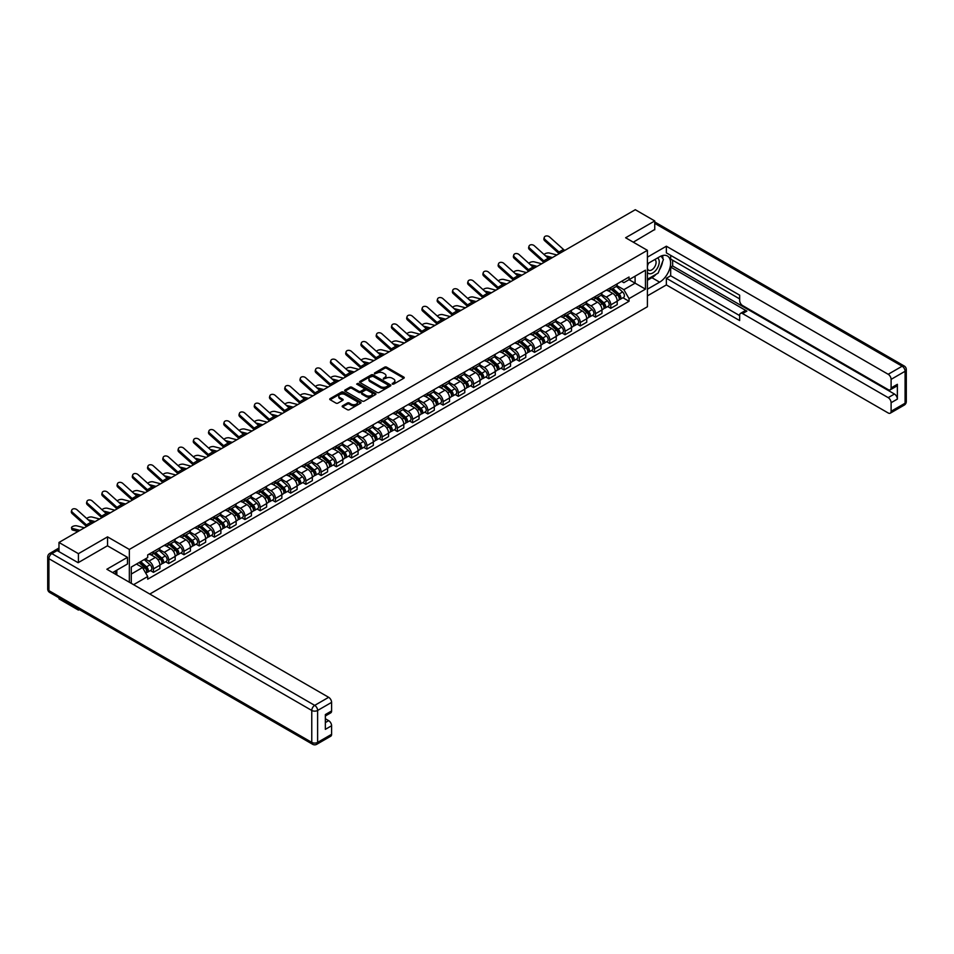 <?xml version="1.0" encoding="UTF-8"?>
<svg xmlns="http://www.w3.org/2000/svg" width="954" height="954" viewBox="0 0 954 954"><rect width="100%" height="100%" fill="white"/><g stroke="black" fill="none" stroke-linecap="round" stroke-linejoin="round"><path stroke-width="1.43" d="M392.309 384.116L393.656 384.116L403.84 378.225A1.359 0.787 0 0 0 403.84 377.116L386.573 367.147A1.359 0.787 0 0 0 384.665 367.147L374.469 373.038L374.469 373.813L377.128 373.05A4.341 2.504 0 0 1 383.269 373.05L384.712 373.885A4.341 2.504 0 0 1 385.976 375.649A4.341 2.504 0 0 1 384.712 377.426L383.389 378.965L386.048 378.201A4.341 2.504 0 0 1 392.189 378.201L393.632 379.036A4.341 2.504 0 0 1 394.896 380.801A4.341 2.504 0 0 1 393.632 382.578L392.309 384.116L392.309 383.341M342.558 405.808A1.359 0.787 0 0 0 342.558 406.917L347.399 409.707A1.359 0.787 0 0 0 349.319 409.707L360.636 403.172A1.359 0.787 0 0 0 360.636 402.063L343.368 392.094A1.359 0.787 0 0 0 341.449 392.094L330.132 398.629A1.359 0.787 0 0 0 330.132 399.738L335.987 403.113A1.359 0.787 0 0 0 337.907 403.113L342.748 400.322A1.359 0.787 0 0 0 342.748 399.213L339.851 397.544A3.625 2.099 0 0 1 338.777 396.053A3.625 2.099 0 0 1 341.019 394.121A3.625 2.099 0 0 1 344.978 394.574L356.343 401.133A3.625 2.099 0 0 1 357.404 402.624A3.625 2.099 0 0 1 355.162 404.556A3.625 2.099 0 0 1 351.215 404.102L349.319 403.005A1.359 0.787 0 0 0 347.399 403.005L342.558 405.808L342.558 406.917L347.399 404.138L347.399 403.005M129.339 549.444L107.54 536.863L78.419 553.678L58.981 542.456L635.292 209.713L654.742 220.946L625.621 237.761L647.408 250.33L129.339 549.444L129.339 582.226M377.224 392.488A1.359 0.787 0 0 0 379.143 392.488L390.46 385.953A1.359 0.787 0 0 0 390.46 384.844L373.193 374.874A1.359 0.787 0 0 0 371.285 374.874L359.968 381.409A1.359 0.787 0 0 0 359.968 382.518L377.224 392.488M357.034 384.319L358 384.45L358 383.317L375.554 393.453A1.359 0.787 0 0 1 375.554 394.562L364.225 401.097A1.359 0.787 0 0 1 362.317 401.097L345.05 391.128L349.891 388.35L349.891 387.229L345.05 390.019A1.359 0.787 0 0 0 345.05 391.128L345.05 390.019M349.891 388.35A1.359 0.787 0 0 1 351.811 388.35L351.811 387.229A1.359 0.787 0 0 0 349.891 387.229M351.811 387.229L358.811 391.271A1.359 0.787 0 0 0 360.731 391.271L363.939 389.411A1.359 0.787 0 0 0 363.939 388.302L356.653 384.092L358 383.317M78.419 609.069L78.419 610.095L58.981 598.862L58.981 597.848M149.802 594.044L647.408 306.747L647.408 250.33M78.419 610.095L79.313 609.582M78.419 553.678L78.419 562.538M58.981 542.456L58.981 551.65M54.95 550.434A2.767 1.598 -120 0 0 54.569 550.553A2.767 1.598 -120 0 0 54.271 550.816M654.742 229.795L654.742 220.946M610.775 287.571A6.356 3.673 60 0 1 609.451 290.421L615.902 286.701A6.356 3.673 -120 0 0 617.214 283.851M601.616 294.416L606.279 297.099A6.356 3.673 60 0 1 610.775 304.886L617.214 301.166A6.356 3.673 -120 0 0 612.73 293.379L608.103 290.72M617.214 301.166L617.214 304.612L610.775 308.333L607.674 306.544M609.451 290.421A6.356 3.673 60 0 1 606.327 290.135M610.775 304.886L610.775 308.333M595.523 296.372A6.356 3.673 60 0 1 594.211 299.222L600.662 295.501A6.356 3.673 -120 0 0 601.974 292.651M592.434 315.345L595.523 317.133L601.974 313.413L601.974 309.967A6.356 3.673 -120 0 0 597.478 302.179L592.863 299.52M594.211 299.222A6.356 3.673 60 0 1 591.086 298.936M586.376 303.217L591.027 305.9A6.356 3.673 60 0 1 595.523 313.687L595.523 317.133M580.282 305.173A6.356 3.673 60 0 1 578.971 308.023L585.422 304.302A6.356 3.673 -120 0 0 586.734 301.452M577.194 324.145L580.282 325.934L586.734 322.213L586.734 318.767A6.356 3.673 -120 0 0 582.238 310.98L577.623 308.321M578.971 308.023A6.356 3.673 60 0 1 575.834 307.737M571.136 312.018L575.787 314.701A6.356 3.673 60 0 1 580.282 322.488L580.282 325.934M565.042 313.973A6.356 3.673 60 0 1 563.719 316.823L570.17 313.103A6.356 3.673 -120 0 0 571.494 310.253M561.954 332.946L565.042 334.735L571.494 331.014L571.494 327.568A6.356 3.673 -120 0 0 566.998 319.781L562.383 317.122M563.719 316.823A6.356 3.673 60 0 1 560.594 316.537M555.884 320.818L560.547 323.501A6.356 3.673 60 0 1 565.042 331.288L565.042 334.735M549.802 322.774A6.356 3.673 60 0 1 548.478 325.624L554.93 321.903A6.356 3.673 -120 0 0 556.242 319.053M546.702 341.747L549.802 343.535L556.242 339.815L556.242 336.368A6.356 3.673 -120 0 0 551.746 328.581L547.131 325.922M548.478 325.624A6.356 3.673 60 0 1 545.354 325.338M540.644 329.619L545.306 332.302A6.356 3.673 60 0 1 549.802 340.089L549.802 343.535M534.55 331.575A6.356 3.673 60 0 1 533.238 334.425L539.69 330.704A6.356 3.673 -120 0 0 541.001 327.854M531.461 350.547L534.55 352.336L541.001 348.615L541.001 345.169A6.356 3.673 -120 0 0 536.506 337.382L531.891 334.723M533.238 334.425A6.356 3.673 60 0 1 530.102 334.138M525.404 338.42L530.054 341.103A6.356 3.673 60 0 1 534.55 348.89L534.55 352.336M519.31 340.375A6.356 3.673 60 0 1 517.998 343.225L524.438 339.505A6.356 3.673 -120 0 0 525.761 336.655M516.221 359.348L519.31 361.137L525.761 357.416L525.761 353.97A6.356 3.673 -120 0 0 521.266 346.183L516.651 343.523M517.998 343.225A6.356 3.673 60 0 1 514.862 342.939M510.163 347.22L514.814 349.903A6.356 3.673 60 0 1 519.31 357.69L519.31 361.137M504.07 349.176A6.356 3.673 60 0 1 502.746 352.026L509.197 348.305A6.356 3.673 -120 0 0 510.521 345.455M500.969 368.149L504.07 369.937L510.521 366.217L510.521 362.77A6.356 3.673 -120 0 0 506.025 354.983L501.41 352.324M502.746 352.026A6.356 3.673 60 0 1 499.622 351.74M494.911 356.021L499.574 358.704A6.356 3.673 60 0 1 504.07 366.491L504.07 369.937M488.818 357.977A6.356 3.673 60 0 1 487.506 360.827L493.957 357.106A6.356 3.673 -120 0 0 495.269 354.256M485.729 376.949L488.818 378.738L495.269 375.017L495.269 371.571A6.356 3.673 -120 0 0 490.773 363.784L486.158 361.125M487.506 360.827A6.356 3.673 60 0 1 484.382 360.54M479.671 364.822L484.334 367.505A6.356 3.673 60 0 1 488.818 375.292L488.818 378.738M473.578 366.777A6.356 3.673 60 0 1 472.266 369.627L478.717 365.907A6.356 3.673 -120 0 0 480.029 363.057M470.489 385.75L473.578 387.539L480.029 383.818L480.029 380.372A6.356 3.673 -120 0 0 475.533 372.585L470.918 369.925M472.266 369.627A6.356 3.673 60 0 1 469.129 369.341M464.431 373.622L469.082 376.305A6.356 3.673 60 0 1 473.578 384.092L473.578 387.539M458.337 375.578A6.356 3.673 60 0 1 457.026 378.428L463.465 374.707A6.356 3.673 -120 0 0 464.789 371.857M455.249 394.551L458.337 396.339L464.789 392.619L464.789 389.172A6.356 3.673 -120 0 0 460.293 381.385L455.678 378.726M457.026 378.428A6.356 3.673 60 0 1 453.889 378.142M449.179 382.423L453.842 385.106A6.356 3.673 60 0 1 458.337 392.893L458.337 396.339M443.097 384.379A6.356 3.673 60 0 1 441.774 387.229L448.225 383.508A6.356 3.673 -120 0 0 449.537 380.658M439.997 403.351L443.097 405.14L449.537 401.419L449.537 397.973A6.356 3.673 -120 0 0 445.053 390.186L440.426 387.527M441.774 387.229A6.356 3.673 60 0 1 438.649 386.942M433.939 391.223L438.601 393.907A6.356 3.673 60 0 1 443.097 401.694L443.097 405.14M427.845 393.179A6.356 3.673 60 0 1 426.533 396.029L432.985 392.309A6.356 3.673 -120 0 0 434.297 389.459M424.757 412.152L427.845 413.941L434.297 410.22L434.297 406.774A6.356 3.673 -120 0 0 429.801 398.987L425.186 396.327M426.533 396.029A6.356 3.673 60 0 1 423.409 395.743M418.699 400.024L423.349 402.707A6.356 3.673 60 0 1 427.845 410.494L427.845 413.941M412.605 401.98A6.356 3.673 60 0 1 411.293 404.83L417.745 401.109A6.356 3.673 -120 0 0 419.056 398.259M409.516 420.952L412.605 422.741L419.056 419.021L419.056 415.574A6.356 3.673 -120 0 0 414.561 407.787L409.946 405.128M411.293 404.83A6.356 3.673 60 0 1 408.157 404.544M403.459 408.825L408.109 411.508A6.356 3.673 60 0 1 412.605 419.295L412.605 422.741M397.365 410.78A6.356 3.673 60 0 1 396.041 413.631L402.493 409.91A6.356 3.673 -120 0 0 403.816 407.06M394.276 429.753L397.365 431.542L403.816 427.821L403.816 424.375A6.356 3.673 -120 0 0 399.321 416.588L394.706 413.929M396.041 413.631A6.356 3.673 60 0 1 392.917 413.344M388.206 417.625L392.869 420.309A6.356 3.673 60 0 1 397.365 428.096L397.365 431.542M382.125 419.581A6.356 3.673 60 0 1 380.801 422.431L387.252 418.711A6.356 3.673 -120 0 0 388.564 415.861M379.024 438.554L382.125 440.343L388.564 436.622L388.564 433.176A6.356 3.673 -120 0 0 384.068 425.389L379.453 422.729M380.801 422.431A6.356 3.673 60 0 1 377.677 422.145M372.966 426.426L377.629 429.109A6.356 3.673 60 0 1 382.125 436.896L382.125 440.343M366.873 428.382A6.356 3.673 60 0 1 365.561 431.232L372.012 427.511A6.356 3.673 -120 0 0 373.324 424.661M363.784 447.354L366.873 449.143L373.324 445.423L373.324 441.976A6.356 3.673 -120 0 0 368.828 434.189L364.213 431.53M365.561 431.232A6.356 3.673 60 0 1 362.425 430.946M357.726 435.227L362.377 437.91A6.356 3.673 60 0 1 366.873 445.697L366.873 449.143M351.632 437.182A6.356 3.673 60 0 1 350.321 440.032L356.76 436.312A6.356 3.673 -120 0 0 358.084 433.462M348.544 456.155L351.632 457.944L358.084 454.223L358.084 450.777A6.356 3.673 -120 0 0 353.588 442.99L348.973 440.331M350.321 440.032A6.356 3.673 60 0 1 347.184 439.746M342.474 444.027L347.137 446.71A6.356 3.673 60 0 1 351.632 454.498L351.632 457.944M336.392 445.983A6.356 3.673 60 0 1 335.069 448.833L341.52 445.113A6.356 3.673 -120 0 0 342.844 442.262M333.292 464.956L336.392 466.744L342.844 463.024L342.844 459.578A6.356 3.673 -120 0 0 338.348 451.791L333.733 449.131M335.069 448.833A6.356 3.673 60 0 1 331.944 448.547M327.234 452.828L331.897 455.511A6.356 3.673 60 0 1 336.392 463.298L336.392 466.744M321.14 454.784A6.356 3.673 60 0 1 319.828 457.634L326.28 453.913A6.356 3.673 -120 0 0 327.592 451.063M318.052 473.756L321.14 475.545L327.592 471.825L327.592 468.378A6.356 3.673 -120 0 0 323.096 460.591L318.481 457.932M319.828 457.634A6.356 3.673 60 0 1 316.704 457.348M311.994 461.629L316.656 464.312A6.356 3.673 60 0 1 321.14 472.099L321.14 475.545M305.9 463.584A6.356 3.673 60 0 1 304.588 466.434L311.04 462.714A6.356 3.673 -120 0 0 312.352 459.864M302.812 482.557L305.9 484.346L312.352 480.625L312.352 477.179A6.356 3.673 -120 0 0 307.856 469.392L303.241 466.733M304.588 466.434A6.356 3.673 60 0 1 301.452 466.148M296.754 470.429L301.404 473.112A6.356 3.673 60 0 1 305.9 480.899L305.9 484.346M290.66 472.385A6.356 3.673 60 0 1 289.348 475.235L295.788 471.514A6.356 3.673 -120 0 0 297.111 468.664M287.571 491.358L290.66 493.146L297.111 489.426L297.111 485.98A6.356 3.673 -120 0 0 292.616 478.192L288.001 475.533M289.348 475.235A6.356 3.673 60 0 1 286.212 474.949M281.502 479.23L286.164 481.913A6.356 3.673 60 0 1 290.66 489.7L290.66 493.146M275.42 481.186A6.356 3.673 60 0 1 274.096 484.036L280.548 480.315A6.356 3.673 -120 0 0 281.859 477.465M272.319 500.158L275.42 501.947L281.859 498.226L281.859 494.78A6.356 3.673 -120 0 0 277.375 486.993L272.749 484.334M274.096 484.036A6.356 3.673 60 0 1 270.972 483.75M266.261 488.031L270.924 490.714A6.356 3.673 60 0 1 275.42 498.501L275.42 501.947M260.168 489.986A6.356 3.673 60 0 1 258.856 492.836L265.307 489.116A6.356 3.673 -120 0 0 266.619 486.266M257.079 508.959L260.168 510.748L266.619 507.027L266.619 503.581A6.356 3.673 -120 0 0 262.123 495.794L257.508 493.135M258.856 492.836A6.356 3.673 60 0 1 255.732 492.55M251.021 496.831L255.672 499.514A6.356 3.673 60 0 1 260.168 507.301L260.168 510.748M244.928 498.787A6.356 3.673 60 0 1 243.616 501.637L250.067 497.916A6.356 3.673 -120 0 0 251.379 495.066M241.839 517.76L244.928 519.548L251.379 515.828L251.379 512.381A6.356 3.673 -120 0 0 246.883 504.594L242.268 501.935M243.616 501.637A6.356 3.673 60 0 1 240.48 501.351M235.781 505.632L240.432 508.315A6.356 3.673 60 0 1 244.928 516.102L244.928 519.548M229.687 507.588A6.356 3.673 60 0 1 228.364 510.438L234.815 506.717A6.356 3.673 -120 0 0 236.139 503.867M226.599 526.56L229.687 528.349L236.139 524.628L236.139 521.182A6.356 3.673 -120 0 0 231.643 513.395L227.028 510.736M228.364 510.438A6.356 3.673 60 0 1 225.239 510.151M220.529 514.433L225.192 517.116A6.356 3.673 60 0 1 229.687 524.903L229.687 528.349M214.447 516.388A6.356 3.673 60 0 1 213.124 519.238L219.575 515.518A6.356 3.673 -120 0 0 220.887 512.668M211.347 535.361L214.447 537.15L220.887 533.429L220.887 529.983A6.356 3.673 -120 0 0 216.391 522.196L211.776 519.536M213.124 519.238A6.356 3.673 60 0 1 209.999 518.952M205.289 523.233L209.952 525.916A6.356 3.673 60 0 1 214.447 533.703L214.447 537.15M199.195 525.189A6.356 3.673 60 0 1 197.883 528.039L204.335 524.318A6.356 3.673 -120 0 0 205.647 521.468M196.107 544.162L199.195 545.95L205.647 542.23L205.647 538.783A6.356 3.673 -120 0 0 201.151 530.996L196.536 528.337M197.883 528.039A6.356 3.673 60 0 1 194.747 527.753M190.049 532.034L194.699 534.717A6.356 3.673 60 0 1 199.195 542.504L199.195 545.95M183.955 533.99A6.356 3.673 60 0 1 182.643 536.84L189.083 533.119A6.356 3.673 -120 0 0 190.406 530.269M180.866 552.962L183.955 554.751L190.406 551.03L190.406 547.584A6.356 3.673 -120 0 0 185.911 539.797L181.296 537.138M182.643 536.84A6.356 3.673 60 0 1 179.507 536.553M174.797 540.835L179.459 543.518A6.356 3.673 60 0 1 183.955 551.305L183.955 554.751M168.715 542.79A6.356 3.673 60 0 1 167.391 545.64L173.843 541.92A6.356 3.673 -120 0 0 175.166 539.07M165.614 561.763L168.715 563.552L175.166 559.831L175.166 556.385A6.356 3.673 -120 0 0 170.671 548.598L166.056 545.938M167.391 545.64A6.356 3.673 60 0 1 164.267 545.354M159.556 549.635L164.219 552.318A6.356 3.673 60 0 1 168.715 560.105L168.715 563.552M153.463 551.591A6.356 3.673 60 0 1 152.151 554.441L158.602 550.72A6.356 3.673 -120 0 0 159.914 547.87M150.374 570.564L153.463 572.352L159.914 568.632L159.914 565.185A6.356 3.673 -120 0 0 155.419 557.398L150.804 554.739M152.151 554.441A6.356 3.673 60 0 1 149.027 554.155M145.258 558.984L148.979 561.119A6.356 3.673 60 0 1 153.463 568.906L153.463 572.352M621.567 281.335L623.868 282.658L645.464 270.197L635.102 276.171L635.102 283.171L623.868 289.658L616.856 285.616M131.282 583.347L131.282 567.046L147.703 557.565L147.703 554.918L629.044 277.018L629.044 279.677L645.464 289.145L629.044 298.626L623.868 289.658M645.464 270.197L645.464 289.145M131.282 574.046L142.528 567.558L147.703 576.526L147.703 579.173L629.044 301.273L629.044 298.626M147.703 576.526L133.584 584.683M107.54 536.863L107.54 545.831M142.528 567.558L136.47 564.052M622.926 297.743L629.044 301.273M392.69 384.247L393.632 383.699A4.341 2.504 0 0 0 394.896 381.934L394.896 380.801M385.976 375.649L385.976 376.782A4.341 2.504 0 0 1 384.712 378.547L383.77 379.096M403.828 378.237L386.573 368.28A1.359 0.787 0 0 0 384.665 368.28L374.85 373.944M390.448 385.965L373.193 376.007A1.359 0.787 0 0 0 371.285 376.007L359.98 382.53M388.063 385.786L388.063 385.011L372.907 376.258L370.176 377.068A4.341 2.504 0 0 0 368.912 378.833A4.341 2.504 0 0 0 370.176 380.61L380.539 386.585A4.341 2.504 0 0 0 386.68 386.585L388.063 385.786L388.063 386.919L388.338 385.404M368.912 378.833L368.912 379.966A4.341 2.504 0 0 0 370.176 381.731L370.176 380.61M388.063 386.919L386.68 387.718A4.341 2.504 0 0 1 380.539 387.718L370.176 381.731M351.811 388.35L358.811 392.392A1.359 0.787 0 0 0 360.731 392.392L363.939 390.544A1.359 0.787 0 0 0 364.345 389.983L364.345 388.862M358 384.45L375.53 394.574M366.074 395.469A3.625 2.099 0 0 0 370.033 395.922A3.625 2.099 0 0 0 372.275 393.978A3.625 2.099 0 0 0 371.213 392.499L367.207 390.186A1.359 0.787 0 0 0 365.287 390.186L362.067 392.046A1.359 0.787 0 0 0 362.067 393.155L366.074 395.469L366.074 396.59A3.625 2.099 0 0 0 370.033 397.043A3.625 2.099 0 0 0 372.275 395.111L372.275 393.978M361.673 392.595L361.673 393.728A1.359 0.787 0 0 0 362.067 394.276L362.067 393.155M366.074 396.59L362.067 394.276M357.404 402.624L357.404 403.745A3.625 2.099 0 0 1 355.162 405.688A3.625 2.099 0 0 1 351.215 405.235L349.319 404.138A1.359 0.787 0 0 0 347.399 404.138M338.777 396.053L338.777 397.186A3.625 2.099 0 0 0 339.851 398.665L339.851 397.544M342.748 399.213L342.748 400.322L339.851 398.665M360.636 402.063L360.636 403.172L343.368 393.227A1.359 0.787 0 0 0 341.449 393.227L330.156 399.75L330.132 398.629M556.921 254.968L549.421 253.037A3.184 1.276 -11.9 0 0 546.344 253.227A3.184 1.276 -11.9 0 0 544.138 254.575M611.216 289.408L617.429 294.953A3.458 1.991 60 0 1 618.502 300.295L617.214 301.035M611.371 289.551L614.304 291.244M611.836 289.05L618.752 295.215A1.658 0.954 60 0 1 619.265 297.779A1.658 0.954 60 0 1 619.122 297.839M612.873 288.454L619.086 293.987A3.458 1.991 60 0 1 620.172 299.329A3.458 1.991 60 0 1 619.122 299.449M616.332 286.367L622.604 291.96A3.458 1.991 60 0 1 623.689 297.302L620.172 299.329M550.613 258.606L547.846 257.902M552.438 257.556L545.473 255.767M564.863 250.377A5.116 2.957 60 0 1 563.492 249.459L549.564 236.962A3.184 2.254 15.6 0 0 546.439 235.936A3.184 2.254 15.6 0 0 544.257 237.403A3.184 2.254 15.6 0 0 545.068 239.561L544.734 240.778A3.184 2.254 -164.4 0 1 543.923 238.619L544.257 237.403M560.38 252.977A5.116 2.957 60 0 1 558.996 252.047L545.068 239.561M559.151 253.681A6.905 3.995 60 0 1 558.65 253.275L544.734 240.778M541.681 263.769L534.18 261.837A3.184 1.276 -11.9 0 0 531.104 262.028A3.184 1.276 -11.9 0 0 528.898 263.376M595.964 298.208L602.177 303.754A3.458 1.991 60 0 1 603.262 309.096L601.974 309.835M596.131 298.352L599.052 300.045M596.596 297.851L603.512 304.016A1.658 0.954 60 0 1 604.025 306.58A1.658 0.954 60 0 1 603.87 306.639M597.633 297.254L603.846 302.788A3.458 1.991 60 0 1 604.919 308.13A3.458 1.991 60 0 1 603.882 308.249M601.092 295.168L607.364 300.76A3.458 1.991 60 0 1 608.437 306.103L604.919 308.13M535.361 267.406L532.606 266.703M537.185 266.357L530.233 264.568M526.441 272.57L518.94 270.638A3.184 1.276 -11.9 0 0 515.864 270.829A3.184 1.276 -11.9 0 0 513.646 272.176M580.724 307.009L586.937 312.554A3.458 1.991 60 0 1 588.022 317.897L586.734 318.636M580.891 307.152L583.812 308.846M581.356 306.651L588.26 312.817A1.658 0.954 60 0 1 588.785 315.38A1.658 0.954 60 0 1 588.63 315.44M582.381 306.055L588.594 311.588A3.458 1.991 60 0 1 589.679 316.931A3.458 1.991 60 0 1 588.642 317.05M585.851 303.968L592.112 309.561A3.458 1.991 60 0 1 593.197 314.903L589.679 316.931M520.121 276.219L517.366 275.503M521.945 275.157L514.981 273.369M647.408 263.817L659.631 256.769A15.55 8.98 120 0 1 667.406 255.994A15.55 8.98 120 0 1 669.78 268.456A15.55 8.98 120 0 1 659.631 282.157L647.408 289.205M647.408 295.859L666.369 284.924L666.369 278.258L739.66 320.568L739.66 315.273A4.15 2.397 -120 0 1 740.519 313.377A4.15 2.397 -120 0 1 742.582 313.58L888.186 397.639L894.435 394.026A4.15 2.397 60 0 1 897.368 399.106L897.368 384.319A4.15 2.397 60 0 1 896.51 386.215L890.249 389.828A4.15 2.397 -120 0 0 891.108 387.932L891.108 379.358A4.15 2.397 -120 0 0 888.186 374.278L902.15 366.217L654.742 223.367M672.63 260.203L672.63 265.963L670.674 267.096L670.674 275.778L666.369 278.258M670.674 255.362L670.674 259.083L739.66 298.912M890.249 389.828A4.15 2.397 -120 0 1 888.186 389.626L742.582 305.566A4.15 2.397 -120 0 1 739.66 300.486L739.66 295.18L666.369 252.87L666.369 246.215L888.186 374.278M647.408 257.163L666.369 246.215M666.369 284.924L888.186 412.975A4.15 2.397 -120 0 0 890.249 413.189A4.15 2.397 -120 0 0 891.108 411.281L891.108 402.707A4.15 2.397 -120 0 0 888.186 397.639M654.742 229.461L633.289 242.185M670.674 267.096L746.887 311.099L742.582 313.58M672.63 265.963L894.435 394.026M670.674 275.778L739.66 315.607M740.519 313.377L744.812 310.885A4.15 2.397 60 0 1 746.887 311.099M647.408 280.297L651.904 277.697A15.55 8.98 120 0 0 656.221 274.192M659.297 270.125A15.55 8.98 120 0 0 662.648 261.503M662.899 258.713A15.55 8.98 120 0 0 662.517 255.541M57.121 550.577L51.85 553.618A4.15 2.397 -120 0 0 49.775 553.415L55.046 550.375A4.15 2.397 60 0 1 57.121 550.577L78.133 562.705L107.444 545.783L127.478 557.339L127.478 564.005L113.598 572.018A15.55 8.98 120 0 0 112.667 572.603M127.478 557.339L106.86 569.252L328.665 697.314A4.15 2.397 60 0 1 331.598 702.382L331.598 710.957A4.15 2.397 60 0 1 330.74 712.865L325.35 715.977M116.829 573.891L116.829 570.146M325.35 722.583L328.665 720.664A4.15 2.397 60 0 1 331.598 725.744L331.598 734.318A4.15 2.397 60 0 1 330.74 736.214L316.764 744.287A4.15 2.397 -120 0 0 317.622 742.391L331.598 734.318M331.598 710.957L325.35 714.57L325.35 729.357L331.598 725.744M328.665 720.664L325.35 718.744M647.408 272.45A8.98 5.187 120 0 0 654.551 271.675A8.98 5.187 120 0 0 659.238 261.897A8.98 5.187 120 0 0 657.604 257.938M648.171 263.387A8.98 5.187 120 0 0 647.408 265.009M647.408 268.002A6.153 3.554 120 0 0 648.648 270.22A6.153 3.554 120 0 0 653.395 268.575A6.153 3.554 120 0 0 656.078 262.386A6.153 3.554 120 0 0 654.802 259.571A6.153 3.554 120 0 0 654.79 259.56M648.672 263.089A6.153 3.554 120 0 0 647.408 266.774M661.039 256.066L663.435 259.476L658.165 273.071L647.611 279.164M114.957 571.231L117.211 575.226M549.623 259.178A5.116 2.957 60 0 1 548.24 258.26L534.323 245.762A3.184 2.254 15.6 0 0 531.199 244.737A3.184 2.254 15.6 0 0 529.017 246.204A3.184 2.254 15.6 0 0 529.828 248.362L529.494 249.578A3.184 2.254 -164.4 0 1 528.671 247.42L529.017 246.204M545.128 261.778A5.116 2.957 60 0 1 543.744 260.847L529.828 248.362M543.899 262.481A6.905 3.995 60 0 1 543.41 262.076L529.494 249.578M534.383 267.979A5.116 2.957 60 0 1 533 267.06L519.083 254.563A3.184 2.254 15.6 0 0 515.947 253.537A3.184 2.254 15.6 0 0 513.765 255.004A3.184 2.254 15.6 0 0 514.588 257.163L514.242 258.379A3.184 2.254 -164.4 0 1 513.431 256.221L513.765 255.004M529.887 270.578A5.116 2.957 60 0 1 528.504 269.648L514.588 257.163M528.659 271.282A6.905 3.995 60 0 1 528.17 270.876L514.242 258.379M511.201 281.37L503.688 279.439A3.184 1.276 -11.9 0 0 500.611 279.629A3.184 1.276 -11.9 0 0 498.405 280.977M565.483 315.81L571.696 321.355A3.458 1.991 60 0 1 572.782 326.697L571.494 327.437M565.65 315.953L568.572 317.646M566.104 315.452L573.02 321.617A1.658 0.954 60 0 1 573.545 324.181A1.658 0.954 60 0 1 573.39 324.241M567.141 314.856L573.354 320.389A3.458 1.991 60 0 1 574.439 325.731A3.458 1.991 60 0 1 573.39 325.851M570.611 312.769L576.872 318.362A3.458 1.991 60 0 1 577.957 323.704L574.439 325.731M504.881 285.019L502.114 284.304M506.705 283.958L499.741 282.169M495.949 290.171L488.448 288.239A3.184 1.276 -11.9 0 0 485.371 288.43A3.184 1.276 -11.9 0 0 483.165 289.777M550.243 324.61L556.444 330.156A3.458 1.991 60 0 1 557.53 335.498L556.242 336.237M550.398 324.754L553.332 326.447M550.863 324.253L557.78 330.418A1.658 0.954 60 0 1 558.293 332.982A1.658 0.954 60 0 1 558.15 333.041M551.901 323.656L558.114 329.19A3.458 1.991 60 0 1 559.199 334.532A3.458 1.991 60 0 1 558.15 334.651M555.359 321.57L561.632 327.162A3.458 1.991 60 0 1 562.717 332.505L559.199 334.532M489.629 293.82L486.874 293.105M491.453 292.759L484.501 290.97M480.709 298.972L473.208 297.04A3.184 1.276 -11.9 0 0 470.131 297.231A3.184 1.276 -11.9 0 0 467.913 298.578M534.991 333.411L541.204 338.956A3.458 1.991 60 0 1 542.289 344.299L541.001 345.038M535.158 333.554L538.08 335.248M535.623 333.053L542.528 339.219A1.658 0.954 60 0 1 543.053 341.782A1.658 0.954 60 0 1 542.898 341.842M536.661 332.457L542.862 337.99A3.458 1.991 60 0 1 543.947 343.333A3.458 1.991 60 0 1 542.909 343.452M540.119 330.37L546.38 335.963A3.458 1.991 60 0 1 547.465 341.305L543.947 343.333M474.388 302.621L471.634 301.905M476.213 301.559L469.249 299.771M519.143 276.779A5.116 2.957 60 0 1 517.76 275.861L503.831 263.364A3.184 2.254 15.6 0 0 500.707 262.338A3.184 2.254 15.6 0 0 498.525 263.805A3.184 2.254 15.6 0 0 499.336 265.963L499.002 267.18A3.184 2.254 -164.4 0 1 498.191 265.021L498.525 263.805M514.647 279.379A5.116 2.957 60 0 1 513.264 278.449L499.336 265.963M513.419 280.082A6.905 3.995 60 0 1 512.918 279.677L499.002 267.18M503.891 285.58A5.116 2.957 60 0 1 502.519 284.662L488.591 272.164A3.184 2.254 15.6 0 0 485.467 271.139A3.184 2.254 15.6 0 0 483.284 272.605A3.184 2.254 15.6 0 0 484.095 274.764L483.761 275.98A3.184 2.254 -164.4 0 1 482.939 273.822L483.284 272.605M499.395 288.18A5.116 2.957 60 0 1 498.024 287.249L484.095 274.764M498.179 288.883A6.905 3.995 60 0 1 497.678 288.478L483.761 275.98M488.651 294.381A5.116 2.957 60 0 1 487.267 293.462L473.351 280.965A3.184 2.254 15.6 0 0 470.227 279.939A3.184 2.254 15.6 0 0 468.044 281.406A3.184 2.254 15.6 0 0 468.855 283.565L468.509 284.781A3.184 2.254 -164.4 0 1 467.698 282.623L468.044 281.406M484.155 296.98A5.116 2.957 60 0 1 482.772 296.05L468.855 283.565M482.927 297.684A6.905 3.995 60 0 1 482.438 297.278L468.509 284.781M473.411 303.181A5.116 2.957 60 0 1 472.027 302.263L458.111 289.766A3.184 2.254 15.6 0 0 454.975 288.74A3.184 2.254 15.6 0 0 452.792 290.207A3.184 2.254 15.6 0 0 453.615 292.365L453.269 293.582A3.184 2.254 -164.4 0 1 452.458 291.423L452.792 290.207M468.915 305.781A5.116 2.957 60 0 1 467.532 304.851L453.615 292.365M467.687 306.484A6.905 3.995 60 0 1 467.198 306.079L453.269 293.582M458.17 311.982A5.116 2.957 60 0 1 456.787 311.064L442.859 298.566A3.184 2.254 15.6 0 0 439.734 297.541A3.184 2.254 15.6 0 0 437.552 299.007A3.184 2.254 15.6 0 0 438.363 301.166L438.029 302.382A3.184 2.254 -164.4 0 1 437.218 300.224L437.552 299.007M453.675 314.582A5.116 2.957 60 0 1 452.291 313.651L438.363 301.166M452.446 315.285A6.905 3.995 60 0 1 451.946 314.88L438.029 302.382M442.918 320.782A5.116 2.957 60 0 1 441.535 319.864L427.619 307.367A3.184 2.254 15.6 0 0 424.494 306.341A3.184 2.254 15.6 0 0 422.312 307.808A3.184 2.254 15.6 0 0 423.123 309.967L422.789 311.183A3.184 2.254 -164.4 0 1 421.966 309.024L422.312 307.808M438.423 323.382A5.116 2.957 60 0 1 437.051 322.452L423.123 309.967M437.194 324.086A6.905 3.995 60 0 1 436.705 323.68L422.789 311.183M427.678 329.583A5.116 2.957 60 0 1 426.295 328.665L412.378 316.168A3.184 2.254 15.6 0 0 409.254 315.142A3.184 2.254 15.6 0 0 407.072 316.609A3.184 2.254 15.6 0 0 407.883 318.767L407.537 319.984A3.184 2.254 -164.4 0 1 406.726 317.825L407.072 316.609M423.182 332.183A5.116 2.957 60 0 1 421.799 331.253L407.883 318.767M421.954 332.886A6.905 3.995 60 0 1 421.465 332.481L407.537 319.984M412.438 338.384A5.116 2.957 60 0 1 411.055 337.466L397.126 324.968A3.184 2.254 15.6 0 0 394.002 323.943A3.184 2.254 15.6 0 0 391.82 325.409A3.184 2.254 15.6 0 0 392.643 327.568L392.297 328.784A3.184 2.254 -164.4 0 1 391.486 326.626L391.82 325.409M407.942 340.983A5.116 2.957 60 0 1 406.559 340.053L392.643 327.568M406.714 341.687A6.905 3.995 60 0 1 406.225 341.282L392.297 328.784M397.186 347.184A5.116 2.957 60 0 1 395.815 346.266L381.886 333.769A3.184 2.254 15.6 0 0 378.762 332.743A3.184 2.254 15.6 0 0 376.58 334.21A3.184 2.254 15.6 0 0 377.39 336.368L377.057 337.585A3.184 2.254 -164.4 0 1 376.246 335.426L376.58 334.21M392.69 349.784A5.116 2.957 60 0 1 391.319 348.854L377.39 336.368M391.474 350.488A6.905 3.995 60 0 1 390.973 350.082L377.057 337.585M381.946 355.985A5.116 2.957 60 0 1 380.563 355.067L366.646 342.569A3.184 2.254 15.6 0 0 363.522 341.544A3.184 2.254 15.6 0 0 361.339 343.011A3.184 2.254 15.6 0 0 362.15 345.169L361.816 346.385A3.184 2.254 -164.4 0 1 360.994 344.227L361.339 343.011M377.45 358.585A5.116 2.957 60 0 1 376.067 357.655L362.15 345.169M376.222 359.288A6.905 3.995 60 0 1 375.733 358.883L361.816 346.385M366.706 364.786A5.116 2.957 60 0 1 365.322 363.868L351.406 351.37A3.184 2.254 15.6 0 0 348.27 350.345A3.184 2.254 15.6 0 0 346.087 351.811A3.184 2.254 15.6 0 0 346.91 353.97L346.564 355.186A3.184 2.254 -164.4 0 1 345.753 353.028L346.087 351.811M362.21 367.385A5.116 2.957 60 0 1 360.827 366.455L346.91 353.97M360.982 368.089A6.905 3.995 60 0 1 360.493 367.684L346.564 355.186M351.466 373.586A5.116 2.957 60 0 1 350.082 372.668L336.154 360.171A3.184 2.254 15.6 0 0 333.029 359.145A3.184 2.254 15.6 0 0 330.847 360.612A3.184 2.254 15.6 0 0 331.658 362.77L331.324 363.987A3.184 2.254 -164.4 0 1 330.513 361.828L330.847 360.612M346.97 376.186A5.116 2.957 60 0 1 345.587 375.256L331.658 362.77M345.742 376.89A6.905 3.995 60 0 1 345.241 376.484L331.324 363.987M336.213 382.387A5.116 2.957 60 0 1 334.842 381.469L320.914 368.971A3.184 2.254 15.6 0 0 317.789 367.946A3.184 2.254 15.6 0 0 315.607 369.413A3.184 2.254 15.6 0 0 316.418 371.571L316.084 372.787A3.184 2.254 -164.4 0 1 315.261 370.629L315.607 369.413M331.718 384.987A5.116 2.957 60 0 1 330.346 384.057L316.418 371.571M330.501 385.69A6.905 3.995 60 0 1 330.001 385.285L316.084 372.787M320.973 391.188A5.116 2.957 60 0 1 319.59 390.269L305.674 377.772A3.184 2.254 15.6 0 0 302.549 376.747A3.184 2.254 15.6 0 0 300.367 378.213A3.184 2.254 15.6 0 0 301.178 380.372L300.832 381.588A3.184 2.254 -164.4 0 1 300.021 379.43L300.367 378.213M316.478 393.787A5.116 2.957 60 0 1 315.094 392.857L301.178 380.372M315.249 394.491A6.905 3.995 60 0 1 314.76 394.085L300.832 381.588M305.733 399.988A5.116 2.957 60 0 1 304.35 399.07L290.433 386.573A3.184 2.254 15.6 0 0 287.297 385.547A3.184 2.254 15.6 0 0 285.115 387.014A3.184 2.254 15.6 0 0 285.938 389.172L285.592 390.389A3.184 2.254 -164.4 0 1 284.781 388.23L285.115 387.014M301.237 402.588A5.116 2.957 60 0 1 299.854 401.67L285.938 389.172M300.009 403.292A6.905 3.995 60 0 1 299.52 402.886L285.592 390.389M290.493 408.789A5.116 2.957 60 0 1 289.11 407.871L275.181 395.373A3.184 2.254 15.6 0 0 272.057 394.348A3.184 2.254 15.6 0 0 269.875 395.815A3.184 2.254 15.6 0 0 270.686 397.973L270.352 399.189A3.184 2.254 -164.4 0 1 269.541 397.031L269.875 395.815M285.997 411.389A5.116 2.957 60 0 1 284.614 410.47L270.686 397.973M284.769 412.092A6.905 3.995 60 0 1 284.268 411.687L270.352 399.189M275.241 417.59A5.116 2.957 60 0 1 273.858 416.671L259.941 404.174A3.184 2.254 15.6 0 0 256.817 403.148A3.184 2.254 15.6 0 0 254.635 404.615A3.184 2.254 15.6 0 0 255.445 406.774L255.112 407.99A3.184 2.254 -164.4 0 1 254.289 405.832L254.635 404.615M270.745 420.189A5.116 2.957 60 0 1 269.374 419.271L255.445 406.774M269.517 420.893A6.905 3.995 60 0 1 269.028 420.487L255.112 407.99M260.001 426.39A5.116 2.957 60 0 1 258.617 425.472L244.701 412.975A3.184 2.254 15.6 0 0 241.577 411.949A3.184 2.254 15.6 0 0 239.394 413.416A3.184 2.254 15.6 0 0 240.205 415.574L239.859 416.791A3.184 2.254 -164.4 0 1 239.049 414.632L239.394 413.416M255.505 428.99A5.116 2.957 60 0 1 254.122 428.072L240.205 415.574M254.277 429.694A6.905 3.995 60 0 1 253.788 429.288L239.859 416.791M244.761 435.191A5.116 2.957 60 0 1 243.377 434.273L229.449 421.775A3.184 2.254 15.6 0 0 226.325 420.75A3.184 2.254 15.6 0 0 224.142 422.217A3.184 2.254 15.6 0 0 224.965 424.375L224.619 425.591A3.184 2.254 -164.4 0 1 223.808 423.433L224.142 422.217M240.265 437.791A5.116 2.957 60 0 1 238.882 436.872L224.965 424.375M239.037 438.494A6.905 3.995 60 0 1 238.548 438.089L224.619 425.591M465.469 307.772L457.956 305.84A3.184 1.276 -11.9 0 0 454.879 306.031A3.184 1.276 -11.9 0 0 452.673 307.379M519.751 342.212L525.964 347.757A3.458 1.991 60 0 1 527.049 353.099L525.761 353.839M519.918 342.355L522.84 344.048M520.383 341.854L527.288 348.019A1.658 0.954 60 0 1 527.812 350.583A1.658 0.954 60 0 1 527.657 350.643M521.409 341.258L527.622 346.791A3.458 1.991 60 0 1 528.707 352.133A3.458 1.991 60 0 1 527.669 352.253M524.879 339.171L531.139 344.764A3.458 1.991 60 0 1 532.225 350.106L528.707 352.133M459.148 311.421L456.394 310.706M460.973 310.36L454.009 308.571M450.228 316.573L442.716 314.641A3.184 1.276 -11.9 0 0 439.639 314.832A3.184 1.276 -11.9 0 0 437.433 316.179M504.511 351.012L510.724 356.557A3.458 1.991 60 0 1 511.809 361.9L510.509 362.639M504.678 351.155L507.6 352.849M505.131 350.655L512.048 356.82A1.658 0.954 60 0 1 512.572 359.384A1.658 0.954 60 0 1 512.417 359.443M506.169 350.058L512.381 355.592A3.458 1.991 60 0 1 513.467 360.934A3.458 1.991 60 0 1 512.417 361.053M509.627 347.971L515.899 353.564A3.458 1.991 60 0 1 516.985 358.907L513.467 360.934M443.908 320.222L441.142 319.507M445.733 319.161L438.768 317.372M434.976 325.374L427.475 323.442A3.184 1.276 -11.9 0 0 424.399 323.633A3.184 1.276 -11.9 0 0 422.193 324.98M489.259 359.813L495.472 365.358A3.458 1.991 60 0 1 496.557 370.701L495.269 371.44M489.426 359.956L492.347 361.649M489.891 359.455L496.807 365.62A1.658 0.954 60 0 1 497.32 368.184A1.658 0.954 60 0 1 497.177 368.244M490.928 358.859L497.141 364.392A3.458 1.991 60 0 1 498.226 369.735A3.458 1.991 60 0 1 497.177 369.854M494.387 356.772L500.659 362.365A3.458 1.991 60 0 1 501.744 367.707L498.226 369.735M428.656 329.023L425.901 328.307M430.481 327.961L423.528 326.173M419.736 334.174L412.235 332.242A3.184 1.276 -11.9 0 0 409.159 332.433A3.184 1.276 -11.9 0 0 406.941 333.781M474.019 368.614L480.232 374.159A3.458 1.991 60 0 1 481.317 379.501L480.029 380.241M474.186 368.757L477.107 370.45M474.651 368.256L481.555 374.421A1.658 0.954 60 0 1 482.08 376.985A1.658 0.954 60 0 1 481.925 377.045M475.676 367.66L481.889 373.193A3.458 1.991 60 0 1 482.974 378.535A3.458 1.991 60 0 1 481.937 378.655M479.146 365.573L485.407 371.166A3.458 1.991 60 0 1 486.492 376.508L482.974 378.535M413.416 337.823L410.661 337.108M415.24 336.762L408.276 334.973M404.496 342.975L396.983 341.043A3.184 1.276 -11.9 0 0 393.907 341.234A3.184 1.276 -11.9 0 0 391.7 342.581M458.779 377.414L464.992 382.959A3.458 1.991 60 0 1 466.077 388.302L464.789 389.041M458.946 377.557L461.867 379.251M459.399 377.057L466.315 383.222A1.658 0.954 60 0 1 466.84 385.786A1.658 0.954 60 0 1 466.685 385.845M460.436 376.46L466.649 381.994A3.458 1.991 60 0 1 467.734 387.336A3.458 1.991 60 0 1 466.697 387.455M463.906 374.373L470.167 379.966A3.458 1.991 60 0 1 471.252 385.309L467.734 387.336M398.176 346.624L395.409 345.908M400 345.563L393.036 343.774M389.244 351.776L381.743 349.844A3.184 1.276 -11.9 0 0 378.666 350.035A3.184 1.276 -11.9 0 0 376.46 351.382M443.538 386.215L449.751 391.76A3.458 1.991 60 0 1 450.825 397.102L449.537 397.842M443.693 386.358L446.627 388.051M444.159 385.857L451.075 392.022A1.658 0.954 60 0 1 451.588 394.586A1.658 0.954 60 0 1 451.445 394.646M445.196 385.261L451.409 390.794A3.458 1.991 60 0 1 452.494 396.137A3.458 1.991 60 0 1 451.445 396.256M448.654 383.174L454.927 388.767A3.458 1.991 60 0 1 456.012 394.109L452.494 396.137M382.936 355.425L380.169 354.709M384.76 354.363L377.796 352.575M374.004 360.576L366.503 358.644A3.184 1.276 -11.9 0 0 363.426 358.835A3.184 1.276 -11.9 0 0 361.22 360.183M428.286 395.016L434.499 400.561A3.458 1.991 60 0 1 435.584 405.903L434.297 406.642M428.453 395.159L431.375 396.852M428.918 394.658L435.823 400.823A1.658 0.954 60 0 1 436.348 403.387A1.658 0.954 60 0 1 436.193 403.447M429.956 394.062L436.169 399.595A3.458 1.991 60 0 1 437.242 404.937A3.458 1.991 60 0 1 436.205 405.056M433.414 391.975L439.687 397.568A3.458 1.991 60 0 1 440.76 402.91L437.242 404.937M367.684 364.225L364.929 363.51M369.508 363.164L362.556 361.375M358.764 369.377L351.263 367.445A3.184 1.276 -11.9 0 0 348.186 367.636A3.184 1.276 -11.9 0 0 345.968 368.983M413.046 403.816L419.259 409.361A3.458 1.991 60 0 1 420.344 414.704L419.056 415.443M413.213 403.959L416.135 405.653M413.678 403.459L420.583 409.624A1.658 0.954 60 0 1 421.108 412.188A1.658 0.954 60 0 1 420.952 412.247M414.704 402.862L420.917 408.395A3.458 1.991 60 0 1 422.002 413.738A3.458 1.991 60 0 1 420.964 413.857M418.174 400.775L424.435 406.368A3.458 1.991 60 0 1 425.52 411.711L422.002 413.738M352.443 373.026L349.689 372.31M354.268 371.965L347.304 370.176M343.523 378.178L336.011 376.246A3.184 1.276 -11.9 0 0 332.934 376.436A3.184 1.276 -11.9 0 0 330.728 377.784M397.806 412.617L404.019 418.162A3.458 1.991 60 0 1 405.104 423.504L403.816 424.244M397.973 412.76L400.895 414.453M398.426 412.259L405.343 418.424A1.658 0.954 60 0 1 405.867 420.988A1.658 0.954 60 0 1 405.712 421.048M399.464 411.663L405.677 417.196A3.458 1.991 60 0 1 406.762 422.539A3.458 1.991 60 0 1 405.712 422.658M402.934 409.576L409.194 415.169A3.458 1.991 60 0 1 410.28 420.511L406.762 422.539M337.203 381.827L334.437 381.111M339.028 380.765L332.064 378.976M328.271 386.978L320.771 385.046A3.184 1.276 -11.9 0 0 317.694 385.237A3.184 1.276 -11.9 0 0 315.488 386.585M382.566 421.418L388.767 426.963A3.458 1.991 60 0 1 389.852 432.305L388.564 433.044M382.721 421.561L385.654 423.254M383.186 421.06L390.103 427.225A1.658 0.954 60 0 1 390.615 429.789A1.658 0.954 60 0 1 390.472 429.849M384.223 420.464L390.436 425.997A3.458 1.991 60 0 1 391.522 431.339A3.458 1.991 60 0 1 390.472 431.458M387.682 418.377L393.954 423.97A3.458 1.991 60 0 1 395.039 429.312L391.522 431.339M321.951 390.627L319.196 389.912M323.776 389.566L316.823 387.777M313.031 395.779L305.53 393.847A3.184 1.276 -11.9 0 0 302.454 394.038A3.184 1.276 -11.9 0 0 300.236 395.385M367.314 430.218L373.527 435.763A3.458 1.991 60 0 1 374.612 441.106L373.324 441.845M367.481 430.361L370.402 432.055M367.946 429.86L374.85 436.026A1.658 0.954 60 0 1 375.375 438.59A1.658 0.954 60 0 1 375.22 438.649M368.983 429.264L375.184 434.797A3.458 1.991 60 0 1 376.27 440.14A3.458 1.991 60 0 1 375.232 440.259M372.442 427.177L378.702 432.77A3.458 1.991 60 0 1 379.787 438.113L376.27 440.14M306.711 399.428L303.956 398.712M308.536 398.367L301.571 396.578M297.791 404.579L290.278 402.648A3.184 1.276 -11.9 0 0 287.202 402.838A3.184 1.276 -11.9 0 0 284.996 404.186M352.074 439.019L358.287 444.564A3.458 1.991 60 0 1 359.372 449.906L358.084 450.646M352.241 439.162L355.162 440.855M352.706 438.661L359.61 444.826A1.658 0.954 60 0 1 360.135 447.39A1.658 0.954 60 0 1 359.98 447.45M353.731 438.065L359.944 443.598A3.458 1.991 60 0 1 361.029 448.94A3.458 1.991 60 0 1 359.992 449.06M357.201 435.978L363.462 441.571A3.458 1.991 60 0 1 364.547 446.913L361.029 448.94M291.471 408.229L288.716 407.513M293.295 407.167L286.331 405.378M282.551 413.38L275.038 411.448A3.184 1.276 -11.9 0 0 271.962 411.639A3.184 1.276 -11.9 0 0 269.755 412.987M336.834 447.82L343.046 453.365A3.458 1.991 60 0 1 344.132 458.707L342.832 459.446M337 447.963L339.922 449.656M337.454 447.462L344.37 453.627A1.658 0.954 60 0 1 344.895 456.191A1.658 0.954 60 0 1 344.74 456.25M338.491 446.866L344.704 452.399A3.458 1.991 60 0 1 345.789 457.741A3.458 1.991 60 0 1 344.74 457.86M341.949 444.779L348.222 450.371A3.458 1.991 60 0 1 349.307 455.714L345.789 457.741M276.231 417.029L273.464 416.314M278.055 415.968L271.091 414.179M267.299 422.181L259.798 420.249A3.184 1.276 -11.9 0 0 256.721 420.44A3.184 1.276 -11.9 0 0 254.515 421.787M321.581 456.62L327.794 462.165A3.458 1.991 60 0 1 328.88 467.508L327.592 468.247M321.748 456.763L324.67 458.457M322.213 456.262L329.13 462.428A1.658 0.954 60 0 1 329.643 464.992A1.658 0.954 60 0 1 329.5 465.051M323.251 455.666L329.464 461.199A3.458 1.991 60 0 1 330.549 466.542A3.458 1.991 60 0 1 329.5 466.661M326.709 453.579L332.982 459.172A3.458 1.991 60 0 1 334.067 464.515L330.549 466.542M260.979 425.83L258.224 425.114M262.803 424.768L255.851 422.98M252.059 430.981L244.558 429.05A3.184 1.276 -11.9 0 0 241.481 429.24A3.184 1.276 -11.9 0 0 239.263 430.588M306.341 465.421L312.554 470.966A3.458 1.991 60 0 1 313.639 476.308L312.352 477.048M306.508 465.564L309.43 467.257M306.973 465.063L313.878 471.228A1.658 0.954 60 0 1 314.403 473.792A1.658 0.954 60 0 1 314.248 473.852M307.999 464.467L314.212 470A3.458 1.991 60 0 1 315.297 475.342A3.458 1.991 60 0 1 314.26 475.462M311.469 462.38L317.73 467.973A3.458 1.991 60 0 1 318.815 473.315L315.297 475.342M245.738 434.63L242.984 433.915M247.563 433.569L240.599 431.78M236.819 439.782L229.306 437.85A3.184 1.276 -11.9 0 0 226.229 438.041A3.184 1.276 -11.9 0 0 224.023 439.389M291.101 474.221L297.314 479.767A3.458 1.991 60 0 1 298.399 485.109L297.111 485.848M291.268 474.365L294.19 476.058M291.721 473.864L298.638 480.029A1.658 0.954 60 0 1 299.162 482.593A1.658 0.954 60 0 1 299.007 482.652M292.759 473.267L298.972 478.813A3.458 1.991 60 0 1 300.057 484.143A3.458 1.991 60 0 1 299.019 484.262M296.229 471.181L302.49 476.773A3.458 1.991 60 0 1 303.575 482.116L300.057 484.143M230.498 443.431L227.732 442.716M232.323 442.37L225.359 440.581M221.566 448.583L214.066 446.651A3.184 1.276 -11.9 0 0 210.989 446.842A3.184 1.276 -11.9 0 0 208.783 448.189M275.861 483.022L282.062 488.567A3.458 1.991 60 0 1 283.147 493.91L281.859 494.649M276.016 483.165L278.95 484.859M276.481 482.664L283.398 488.83A1.658 0.954 60 0 1 283.91 491.393A1.658 0.954 60 0 1 283.767 491.453M277.519 482.068L283.732 487.613A3.458 1.991 60 0 1 284.817 492.944A3.458 1.991 60 0 1 283.767 493.063M280.977 479.981L287.249 485.574A3.458 1.991 60 0 1 288.335 490.916L284.817 492.944M215.258 452.232L212.492 451.516M217.083 451.17L210.118 449.382M206.326 457.383L198.826 455.452A3.184 1.276 -11.9 0 0 195.749 455.642A3.184 1.276 -11.9 0 0 193.531 456.99M260.609 491.823L266.822 497.368A3.458 1.991 60 0 1 267.907 502.71L266.619 503.45M260.776 491.966L263.698 493.659M261.241 491.465L268.146 497.63A1.658 0.954 60 0 1 268.67 500.194A1.658 0.954 60 0 1 268.515 500.254M262.278 490.869L268.491 496.414A3.458 1.991 60 0 1 269.565 501.744A3.458 1.991 60 0 1 268.527 501.864M265.737 488.782L272.009 494.375A3.458 1.991 60 0 1 273.082 499.717L269.565 501.744M200.006 461.032L197.251 460.317M201.831 459.971L194.878 458.182M191.086 466.184L183.585 464.252A3.184 1.276 -11.9 0 0 180.509 464.443A3.184 1.276 -11.9 0 0 178.291 465.791M245.369 500.623L251.582 506.169A3.458 1.991 60 0 1 252.667 511.511L251.379 512.25M245.536 500.767L248.457 502.46M246.001 500.266L252.905 506.431A1.658 0.954 60 0 1 253.43 508.995A1.658 0.954 60 0 1 253.275 509.054M247.026 499.669L253.239 505.215A3.458 1.991 60 0 1 254.324 510.545A3.458 1.991 60 0 1 253.287 510.664M250.497 497.583L256.757 503.175A3.458 1.991 60 0 1 257.842 508.518L254.324 510.545M184.766 469.833L182.011 469.118M186.59 468.772L179.626 466.983M175.846 474.985L168.333 473.053A3.184 1.276 -11.9 0 0 165.257 473.244A3.184 1.276 -11.9 0 0 163.051 474.591M230.129 509.424L236.342 514.969A3.458 1.991 60 0 1 237.427 520.312L236.139 521.051M230.296 509.567L233.217 511.261M230.749 509.066L237.665 515.232A1.658 0.954 60 0 1 238.19 517.795A1.658 0.954 60 0 1 238.035 517.855M231.786 508.47L237.999 514.015A3.458 1.991 60 0 1 239.084 519.346A3.458 1.991 60 0 1 238.035 519.465M235.256 506.383L241.517 511.976A3.458 1.991 60 0 1 242.602 517.318L239.084 519.346M169.526 478.634L166.759 477.918M171.35 477.572L164.386 475.784M229.509 443.992A5.116 2.957 60 0 1 228.137 443.073L214.209 430.576A3.184 2.254 15.6 0 0 211.084 429.55A3.184 2.254 15.6 0 0 208.902 431.017A3.184 2.254 15.6 0 0 209.713 433.176L209.379 434.392A3.184 2.254 -164.4 0 1 208.568 432.234L208.902 431.017M225.013 446.591A5.116 2.957 60 0 1 223.641 445.673L209.713 433.176M223.796 447.295A6.905 3.995 60 0 1 223.296 446.889L209.379 434.392M214.268 452.792A5.116 2.957 60 0 1 212.885 451.874L198.969 439.377A3.184 2.254 15.6 0 0 195.844 438.351A3.184 2.254 15.6 0 0 193.662 439.818A3.184 2.254 15.6 0 0 194.473 441.976L194.139 443.193A3.184 2.254 -164.4 0 1 193.316 441.034L193.662 439.818M209.773 455.392A5.116 2.957 60 0 1 208.389 454.474L194.473 441.976M208.544 456.095A6.905 3.995 60 0 1 208.055 455.69L194.139 443.193M199.028 461.593A5.116 2.957 60 0 1 197.645 460.675L183.728 448.177A3.184 2.254 15.6 0 0 180.592 447.152A3.184 2.254 15.6 0 0 178.41 448.618A3.184 2.254 15.6 0 0 179.233 450.777L178.887 451.993A3.184 2.254 -164.4 0 1 178.076 449.835L178.41 448.618M194.533 464.193A5.116 2.957 60 0 1 193.149 463.274L179.233 450.777M193.304 464.896A6.905 3.995 60 0 1 192.815 464.491L178.887 451.993M183.788 470.394A5.116 2.957 60 0 1 182.405 469.475L168.476 456.978A3.184 2.254 15.6 0 0 165.352 455.952A3.184 2.254 15.6 0 0 163.17 457.419A3.184 2.254 15.6 0 0 163.981 459.578L163.647 460.794A3.184 2.254 -164.4 0 1 162.836 458.635L163.17 457.419M179.292 472.993A5.116 2.957 60 0 1 177.909 472.075L163.981 459.578M178.064 473.697A6.905 3.995 60 0 1 177.563 473.291L163.647 460.794M160.594 483.785L153.093 481.853A3.184 1.276 -11.9 0 0 150.016 482.044A3.184 1.276 -11.9 0 0 147.81 483.392M214.888 518.225L221.089 523.77A3.458 1.991 60 0 1 222.175 529.112L220.887 529.852M215.044 518.368L217.977 520.061M215.509 517.867L222.425 524.032A1.658 0.954 60 0 1 222.938 526.596A1.658 0.954 60 0 1 222.795 526.656M216.546 517.271L222.759 522.816A3.458 1.991 60 0 1 223.844 528.146A3.458 1.991 60 0 1 222.795 528.266M220.004 515.184L226.277 520.777A3.458 1.991 60 0 1 227.362 526.119L223.844 528.146M154.274 487.434L151.519 486.719M156.098 486.373L149.146 484.584M168.536 479.194A5.116 2.957 60 0 1 167.165 478.276L153.236 465.779A3.184 2.254 15.6 0 0 150.112 464.753A3.184 2.254 15.6 0 0 147.93 466.22A3.184 2.254 15.6 0 0 148.741 468.378L148.407 469.595A3.184 2.254 -164.4 0 1 147.584 467.436L147.93 466.22M164.04 481.794A5.116 2.957 60 0 1 162.669 480.876L148.741 468.378M162.824 482.497A6.905 3.995 60 0 1 162.323 482.092L148.407 469.595M145.354 492.586L137.853 490.654A3.184 1.276 -11.9 0 0 134.776 490.845A3.184 1.276 -11.9 0 0 132.558 492.192M199.636 527.025L205.849 532.57A3.458 1.991 60 0 1 206.935 537.913L205.647 538.652M199.803 527.168L202.725 528.862M200.268 526.668L207.173 532.833A1.658 0.954 60 0 1 207.698 535.397A1.658 0.954 60 0 1 207.543 535.456M201.306 526.071L207.507 531.616A3.458 1.991 60 0 1 208.592 536.959A3.458 1.991 60 0 1 207.555 537.066M204.764 523.984L211.025 529.577A3.458 1.991 60 0 1 212.11 534.92L208.592 536.959M139.034 496.235L136.279 495.52M140.858 495.174L133.894 493.385M153.296 487.995A5.116 2.957 60 0 1 151.913 487.077L137.996 474.579A3.184 2.254 15.6 0 0 134.872 473.554A3.184 2.254 15.6 0 0 132.689 475.02A3.184 2.254 15.6 0 0 133.5 477.179L133.155 478.395A3.184 2.254 -164.4 0 1 132.344 476.237L132.689 475.02M148.8 490.594A5.116 2.957 60 0 1 147.417 489.676L133.5 477.179M147.572 491.298A6.905 3.995 60 0 1 147.083 490.893L133.155 478.395M130.114 501.387L122.601 499.455A3.184 1.276 -11.9 0 0 119.524 499.646A3.184 1.276 -11.9 0 0 117.318 500.993M184.396 535.826L190.609 541.371A3.458 1.991 60 0 1 191.694 546.714L190.406 547.453M184.563 535.969L187.485 537.662M185.028 535.468L191.933 541.633A1.658 0.954 60 0 1 192.458 544.197A1.658 0.954 60 0 1 192.303 544.257M186.054 534.872L192.267 540.417A3.458 1.991 60 0 1 193.352 545.76A3.458 1.991 60 0 1 192.314 545.867M189.524 532.785L195.785 538.378A3.458 1.991 60 0 1 196.87 543.72L193.352 545.76M123.793 505.036L121.039 504.32M125.618 503.974L118.654 502.186M138.056 496.796A5.116 2.957 60 0 1 136.672 495.877L122.756 483.38A3.184 2.254 15.6 0 0 119.62 482.354A3.184 2.254 15.6 0 0 117.437 483.821A3.184 2.254 15.6 0 0 118.26 485.98L117.914 487.196A3.184 2.254 -164.4 0 1 117.103 485.037L117.437 483.821M133.56 499.395A5.116 2.957 60 0 1 132.177 498.477L118.26 485.98M132.332 500.099A6.905 3.995 60 0 1 131.843 499.693L117.914 487.196M114.874 510.187L107.361 508.255A3.184 1.276 -11.9 0 0 104.284 508.446A3.184 1.276 -11.9 0 0 102.078 509.794M169.156 544.627L175.369 550.172A3.458 1.991 60 0 1 176.454 555.514L175.154 556.254M169.311 544.77L172.245 546.463M169.776 544.269L176.693 550.434A1.658 0.954 60 0 1 177.217 552.998A1.658 0.954 60 0 1 177.062 553.058M170.814 543.673L177.027 549.218A3.458 1.991 60 0 1 178.112 554.56A3.458 1.991 60 0 1 177.062 554.668M174.272 541.586L180.544 547.179A3.458 1.991 60 0 1 181.63 552.521L178.112 554.56M108.553 513.836L105.787 513.121M110.378 512.775L103.414 510.986M122.816 505.596A5.116 2.957 60 0 1 121.432 504.678L107.504 492.181A3.184 2.254 15.6 0 0 104.38 491.155A3.184 2.254 15.6 0 0 102.197 492.622A3.184 2.254 15.6 0 0 103.008 494.78L102.674 495.997A3.184 2.254 -164.4 0 1 101.863 493.838L102.197 492.622M118.32 508.196A5.116 2.957 60 0 1 116.937 507.278L103.008 494.78M117.092 508.899A6.905 3.995 60 0 1 116.591 508.494L102.674 495.997M99.621 518.988L92.121 517.056A3.184 1.276 -11.9 0 0 89.044 517.247A3.184 1.276 -11.9 0 0 86.838 518.594M153.904 553.427L160.117 558.972A3.458 1.991 60 0 1 161.202 564.315L159.914 565.054M154.071 553.57L156.993 555.264M154.536 553.07L161.453 559.235A1.658 0.954 60 0 1 161.965 561.799A1.658 0.954 60 0 1 161.822 561.858M155.574 552.473L161.786 558.018A3.458 1.991 60 0 1 162.872 563.361A3.458 1.991 60 0 1 161.822 563.468M159.032 550.386L165.304 555.979A3.458 1.991 60 0 1 166.39 561.322L162.872 563.361M93.301 522.637L90.547 521.921M95.126 521.576L88.173 519.787M107.563 514.397A5.116 2.957 60 0 1 106.18 513.479L92.264 500.981A3.184 2.254 15.6 0 0 89.139 499.956A3.184 2.254 15.6 0 0 86.957 501.422A3.184 2.254 15.6 0 0 87.768 503.581L87.434 504.797A3.184 2.254 -164.4 0 1 86.611 502.639L86.957 501.422M103.068 516.996A5.116 2.957 60 0 1 101.696 516.078L87.768 503.581M101.84 517.7A6.905 3.995 60 0 1 101.351 517.295L87.434 504.797M72.719 530.054A3.184 1.276 168.1 0 1 71.86 529.422L71.514 527.812A3.184 1.276 -11.9 0 0 72.385 528.444L72.719 530.054L78.061 531.438M84.381 527.789L76.88 525.857A3.184 1.276 -11.9 0 0 73.339 526.191A3.184 1.276 -11.9 0 0 71.514 527.812M139.045 562.574L144.877 567.773A3.458 1.991 60 0 1 145.962 573.115L145.795 573.211M139.105 562.538L141.752 564.064M139.678 562.204L146.2 568.035A1.658 0.954 60 0 1 146.725 570.599A1.658 0.954 60 0 1 146.57 570.659M140.703 561.608L146.534 566.819A3.458 1.991 60 0 1 147.62 572.161A3.458 1.991 60 0 1 146.582 572.269M144.221 559.581L150.052 564.78A3.458 1.991 60 0 1 151.137 570.122L147.62 572.161M79.886 530.376L72.385 528.444M92.323 523.197A5.116 2.957 60 0 1 90.94 522.279L77.024 509.782A3.184 2.254 15.6 0 0 73.899 508.756A3.184 2.254 15.6 0 0 71.717 510.223A3.184 2.254 15.6 0 0 72.528 512.381L72.182 513.598A3.184 2.254 -164.4 0 1 71.371 511.439L71.717 510.223M87.828 525.797A5.116 2.957 60 0 1 86.444 524.879L72.528 512.381M86.599 526.501A6.905 3.995 60 0 1 86.11 526.095L72.182 513.598M168.715 560.105L175.166 556.385M183.955 551.305L190.406 547.584M199.195 542.504L205.647 538.783M214.447 533.703L220.887 529.983M229.687 524.903L236.139 521.182M244.928 516.102L251.379 512.381M260.168 507.301L266.619 503.581M275.42 498.501L281.859 494.78M290.66 489.7L297.111 485.98M305.9 480.899L312.352 477.179M321.14 472.099L327.592 468.378M336.392 463.298L342.844 459.578M351.632 454.498L358.084 450.777M366.873 445.697L373.324 441.976M382.125 436.896L388.564 433.176M397.365 428.096L403.816 424.375M412.605 419.295L419.056 415.574M427.845 410.494L434.297 406.774M443.097 401.694L449.537 397.973M458.337 392.893L464.789 389.172M473.578 384.092L480.029 380.372M488.818 375.292L495.269 371.571M504.07 366.491L510.521 362.77M519.31 357.69L525.761 353.97M534.55 348.89L541.001 345.169M549.802 340.089L556.242 336.368M565.042 331.288L571.494 327.568M580.282 322.488L586.734 318.767M595.523 313.687L601.974 309.967M153.463 568.906L159.914 565.185M148.979 561.119L155.419 557.398M164.219 552.318L170.671 548.598M179.459 543.518L185.911 539.797M194.699 534.717L201.151 530.996M209.952 525.916L216.391 522.196M225.192 517.116L231.643 513.395M240.432 508.315L246.883 504.594M255.672 499.514L262.123 495.794M270.924 490.714L277.375 486.993M286.164 481.913L292.616 478.192M301.404 473.112L307.856 469.392M316.656 464.312L323.096 460.591M331.897 455.511L338.348 451.791M347.137 446.71L353.588 442.99M362.377 437.91L368.828 434.189M377.629 429.109L384.068 425.389M392.869 420.309L399.321 416.588M408.109 411.508L414.561 407.787M423.349 402.707L429.801 398.987M438.601 393.907L445.053 390.186M453.842 385.106L460.293 381.385M469.082 376.305L475.533 372.585M484.334 367.505L490.773 363.784M499.574 358.704L506.025 354.983M514.814 349.903L521.266 346.183M530.054 341.103L536.506 337.382M545.306 332.302L551.746 328.581M560.547 323.501L566.998 319.781M575.787 314.701L582.238 310.98M591.027 305.9L597.478 302.179M606.279 297.099L612.73 293.379M58.981 548.944L56.584 550.327M393.632 383.699L393.632 382.578M383.389 378.965L383.389 378.189M384.712 378.547L384.712 377.426M374.469 373.813L374.469 373.038M384.665 368.28L384.665 367.147M386.573 368.28L386.573 367.147M403.84 378.225L403.84 377.116M359.968 382.518L359.968 381.409M371.285 376.007L371.285 374.874M373.193 376.007L373.193 374.874M390.46 385.953L390.46 384.844M380.539 387.718L380.539 386.585M386.68 387.718L386.68 386.585M358.811 392.392L358.811 391.271M360.731 392.392L360.731 391.271M363.939 390.544L363.939 389.411M375.554 394.562L375.554 393.453M349.319 404.138L349.319 403.005M351.215 405.235L351.215 404.102M341.449 393.227L341.449 392.094M343.368 393.227L343.368 392.094M617.429 294.953L615.485 296.074M619.611 297.016L618.991 297.374M622.604 291.96L619.086 293.987M558.996 252.047L563.492 249.459M602.177 303.754L600.245 304.875M604.371 305.817L603.751 306.174M607.364 300.76L603.846 302.788M586.937 312.554L585.005 313.675M589.131 314.617L588.499 314.975M592.112 309.561L588.594 311.588M891.108 387.932L897.368 384.319M897.368 399.106L891.108 402.707M891.108 411.281L905.084 403.22L905.084 371.285L891.108 379.358M651.904 277.697L659.631 282.157M905.084 403.22A4.15 2.397 60 0 1 904.225 405.116A4.15 4.15 0 0 0 906.3 401.527A4.15 2.397 180 0 1 905.084 403.22M905.084 371.285A4.15 2.397 0 0 0 906.3 369.592A4.15 4.15 0 0 0 904.225 366.002A4.15 2.397 -60 0 0 902.15 366.217A4.15 2.397 60 0 1 905.084 371.285M49.775 553.415A4.15 4.15 0 0 0 47.7 557.005A4.15 2.397 180 0 0 48.916 558.698A4.15 2.397 -60 0 1 51.85 553.618L314.701 705.376A4.15 2.397 -60 0 0 311.767 710.456L48.916 558.698L48.916 590.633L311.767 742.391L311.767 710.456A4.15 2.397 0 0 0 317.622 710.456L317.622 742.391A4.15 2.397 180 0 1 311.767 742.391A4.15 2.397 -60 0 0 312.626 744.287A4.15 4.15 0 0 0 316.764 744.287M331.598 702.382L317.622 710.456A4.15 2.397 -120 0 0 314.701 705.376L328.665 697.314M49.775 592.529A4.15 2.397 -60 0 1 48.916 590.633A4.15 2.397 0 0 1 47.7 588.94A4.15 4.15 0 0 0 49.775 592.529L312.626 744.287M543.744 260.847L548.24 258.26M528.504 269.648L533 267.06M571.696 321.355L569.753 322.476M573.879 323.418L573.259 323.776M576.872 318.362L573.354 320.389M556.444 330.156L554.512 331.276M558.639 332.219L558.018 332.576M561.632 327.162L558.114 329.19M541.204 338.956L539.272 340.077M543.398 341.019L542.778 341.377M546.38 335.963L542.862 337.99M513.264 278.449L517.76 275.861M498.024 287.249L502.519 284.662M482.772 296.05L487.267 293.462M467.532 304.851L472.027 302.263M452.291 313.651L456.787 311.064M437.051 322.452L441.535 319.864M421.799 331.253L426.295 328.665M406.559 340.053L411.055 337.466M391.319 348.854L395.815 346.266M376.067 357.655L380.563 355.067M360.827 366.455L365.322 363.868M345.587 375.256L350.082 372.668M330.346 384.057L334.842 381.469M315.094 392.857L319.59 390.269M299.854 401.67L304.35 399.07M284.614 410.47L289.11 407.871M269.374 419.271L273.858 416.671M254.122 428.072L258.617 425.472M238.882 436.872L243.377 434.273M525.964 347.757L524.02 348.878M528.158 349.82L527.526 350.178M531.139 344.764L527.622 346.791M510.724 356.557L508.78 357.678M512.906 358.621L512.286 358.978M515.899 353.564L512.381 355.592M495.472 365.358L493.54 366.479M497.666 367.421L497.046 367.779M500.659 362.365L497.141 364.392M480.232 374.159L478.3 375.28M482.426 376.222L481.806 376.58M485.407 371.166L481.889 373.193M464.992 382.959L463.048 384.08M467.174 385.022L466.554 385.38M470.167 379.966L466.649 381.994M449.751 391.76L447.808 392.881M451.934 393.823L451.314 394.181M454.927 388.767L451.409 390.794M434.499 400.561L432.567 401.682M436.693 402.624L436.073 402.982M439.687 397.568L436.169 399.595M419.259 409.361L417.327 410.482M421.453 411.424L420.821 411.782M424.435 406.368L420.917 408.395M404.019 418.162L402.075 419.283M406.201 420.225L405.581 420.583M409.194 415.169L405.677 417.196M388.767 426.963L386.835 428.084M390.961 429.026L390.341 429.383M393.954 423.97L390.436 425.997M373.527 435.763L371.595 436.884M375.721 437.826L375.101 438.184M378.702 432.77L375.184 434.797M358.287 444.564L356.343 445.685M360.481 446.627L359.849 446.985M363.462 441.571L359.944 443.598M343.046 453.365L341.103 454.486M345.229 455.428L344.609 455.785M348.222 450.371L344.704 452.399M327.794 462.165L325.863 463.286M329.989 464.228L329.368 464.586M332.982 459.172L329.464 461.199M312.554 470.966L310.622 472.087M314.748 473.029L314.128 473.387M317.73 467.973L314.212 470M297.314 479.767L295.37 480.888M299.496 481.83L298.876 482.187M302.49 476.773L298.972 478.813M282.062 488.567L280.13 489.688M284.256 490.63L283.636 491M287.249 485.574L283.732 487.613M266.822 497.368L264.89 498.489M269.016 499.431L268.396 499.801M272.009 494.375L268.491 496.414M251.582 506.169L249.65 507.289M253.776 508.232L253.144 508.601M256.757 503.175L253.239 505.215M236.342 514.969L234.398 516.09M238.524 517.032L237.904 517.402M241.517 511.976L237.999 514.015M223.641 445.673L228.137 443.073M208.389 454.474L212.885 451.874M193.149 463.274L197.645 460.675M177.909 472.075L182.405 469.475M221.089 523.77L219.158 524.891M223.284 525.833L222.664 526.203M226.277 520.777L222.759 522.816M162.669 480.876L167.165 478.276M205.849 532.57L203.917 533.691M208.044 534.634L207.423 535.003M211.025 529.577L207.507 531.616M147.417 489.676L151.913 487.077M190.609 541.371L188.665 542.492M192.803 543.434L192.171 543.804M195.785 538.378L192.267 540.417M132.177 498.477L136.672 495.877M175.369 550.172L173.425 551.293M177.551 552.235L176.931 552.604M180.544 547.179L177.027 549.218M116.937 507.278L121.432 504.678M160.117 558.972L158.185 560.093M162.311 561.035L161.691 561.405M165.304 555.979L161.786 558.018M101.696 516.078L106.18 513.479M144.877 567.773L143.207 568.739M147.071 569.836L146.451 570.206M150.052 564.78L146.534 566.819M86.444 524.879L90.94 522.279M54.569 550.553L58.981 548.001M890.249 413.189L904.225 405.116M906.3 401.527L906.3 369.592M654.742 221.972L904.225 366.002M47.7 557.005L47.7 588.94"/></g></svg>
